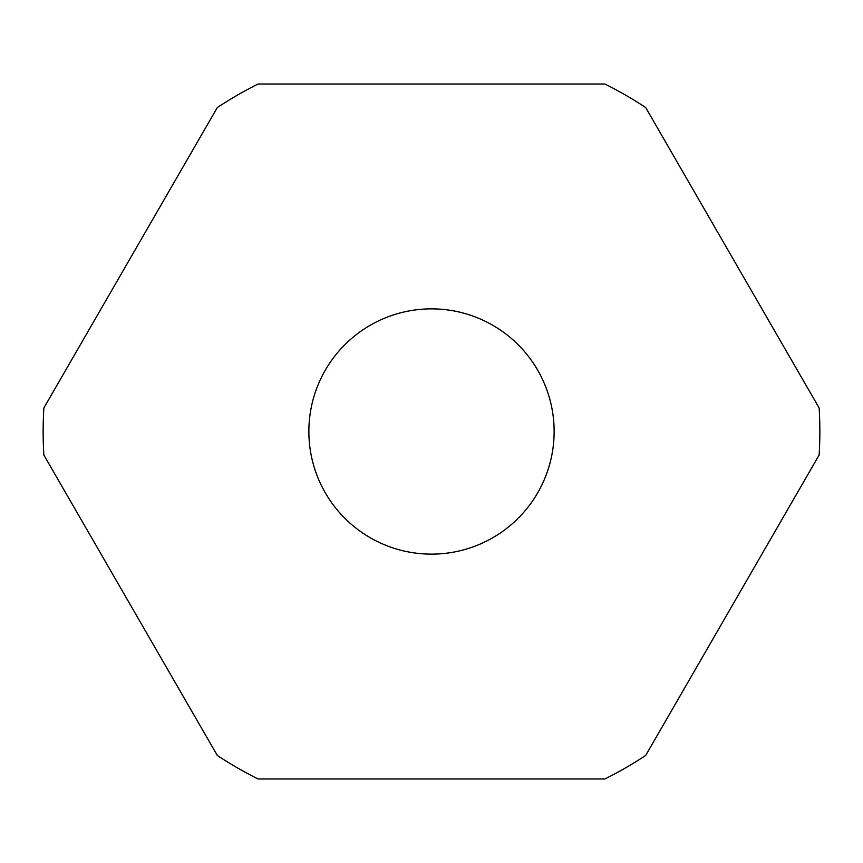 <?xml version="1.0" encoding="UTF-8"?>
<svg xmlns="http://www.w3.org/2000/svg" width="863" height="863" viewBox="0 0 863 863"><rect width="100%" height="100%" fill="white"/><g stroke="black" fill="none" stroke-linecap="round" stroke-linejoin="round"><path stroke-width="1.29" d="M554.132 431.5A122.632 122.632 0 0 0 431.5 308.868A122.632 122.632 0 0 0 308.868 431.5A122.632 122.632 0 0 0 431.5 554.132A122.632 122.632 0 0 0 554.132 431.5M819.85 431.5A388.35 388.35 0 0 0 819.138 407.962L645.697 107.562A388.35 388.35 0 0 0 604.931 84.024L258.069 84.024A388.35 388.35 0 0 0 217.303 107.562L43.862 407.962A388.35 388.35 0 0 0 43.862 455.038L217.303 755.438A388.35 388.35 0 0 0 258.069 778.976L604.931 778.976A388.35 388.35 0 0 0 645.697 755.438L819.138 455.038A388.35 388.35 0 0 0 819.85 431.5"/></g></svg>

